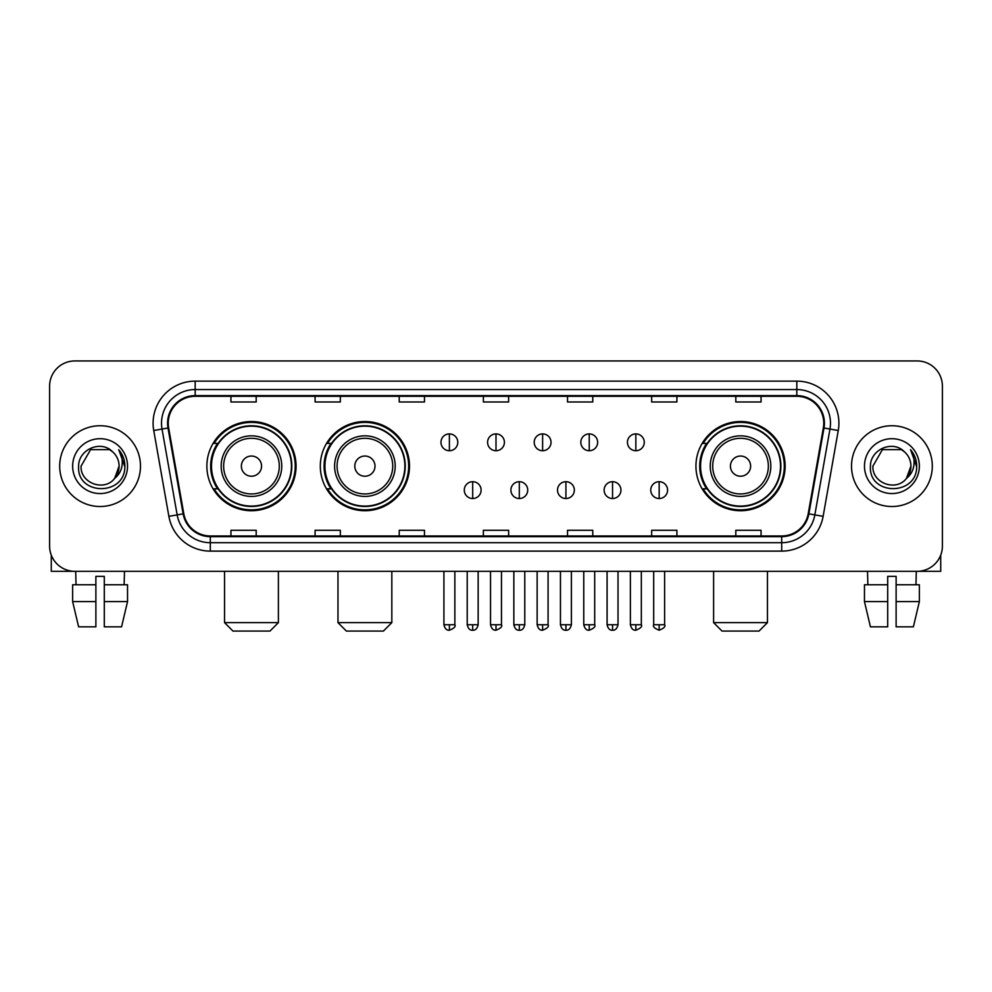 <?xml version="1.0" encoding="UTF-8"?>
<svg xmlns="http://www.w3.org/2000/svg" width="992" height="992" viewBox="0 0 992 992"><rect width="100%" height="100%" fill="white"/><g stroke="black" fill="none" stroke-linecap="round" stroke-linejoin="round"><path stroke-width="1.49" d="M695.938 466.128A44.603 44.603 0 0 0 740.528 510.731A44.603 44.603 0 0 0 785.131 466.128A44.603 44.603 0 0 0 740.528 421.526A44.603 44.603 0 0 0 695.938 466.128M320.304 466.128A44.603 44.603 0 0 0 364.895 510.731A44.603 44.603 0 0 0 409.498 466.128A44.603 44.603 0 0 0 364.895 421.526A44.603 44.603 0 0 0 320.304 466.128M206.869 466.128A44.603 44.603 0 0 0 251.472 510.731A44.603 44.603 0 0 0 296.062 466.128A44.603 44.603 0 0 0 251.472 421.526A44.603 44.603 0 0 0 206.869 466.128M217.57 488.845A40.808 40.808 0 0 1 217.57 443.412M330.993 488.845A40.808 40.808 0 0 1 330.993 443.412M706.626 488.845A40.808 40.808 0 0 1 706.626 443.412M49.6 386.186L49.6 546.071A25.246 25.246 0 0 0 74.846 571.318L917.154 571.318A25.246 25.246 0 0 0 942.4 546.071L942.4 386.186A25.246 25.246 0 0 0 917.154 360.939L74.846 360.939A25.246 25.246 0 0 0 49.6 386.186L49.6 546.071M59.694 466.128A40.387 40.387 0 0 0 100.093 506.515A40.387 40.387 0 0 0 140.48 466.128A40.387 40.387 0 0 0 100.093 425.742A40.387 40.387 0 0 0 59.694 466.128A40.387 40.387 0 0 0 100.093 506.515A40.387 40.387 0 0 0 140.48 466.128A40.387 40.387 0 0 0 100.093 425.742A40.387 40.387 0 0 0 59.694 466.128M851.52 466.128A40.387 40.387 0 0 0 891.907 506.515A40.387 40.387 0 0 0 932.306 466.128A40.387 40.387 0 0 0 891.907 425.742A40.387 40.387 0 0 0 851.52 466.128A40.387 40.387 0 0 0 891.907 506.515A40.387 40.387 0 0 0 932.306 466.128A40.387 40.387 0 0 0 891.907 425.742A40.387 40.387 0 0 0 851.52 466.128M168.243 423.212A26.933 26.933 0 0 1 195.176 396.292L796.824 396.292A26.933 26.933 0 0 1 823.348 427.887L808.207 513.72A26.933 26.933 0 0 1 781.696 535.965L210.304 535.965A26.933 26.933 0 0 1 183.793 513.72L168.652 427.887A26.933 26.933 0 0 1 168.243 423.212M167.574 423.212A27.602 27.602 0 0 0 167.995 428.011L183.123 513.831A27.602 27.602 0 0 0 210.304 536.647L781.696 536.647A27.602 27.602 0 0 0 808.877 513.831L824.005 428.011A27.602 27.602 0 0 0 796.824 395.61L195.176 395.61A27.602 27.602 0 0 0 167.574 423.212M153.735 430.516A42.073 42.073 0 0 1 195.176 381.139L796.824 381.139A42.073 42.073 0 0 1 838.265 430.516L823.124 516.348A42.073 42.073 0 0 1 781.696 551.118L210.304 551.118A42.073 42.073 0 0 1 168.876 516.348L153.735 430.516L162.031 429.052A33.654 33.654 0 0 1 195.176 389.558L796.824 389.558A33.654 33.654 0 0 1 829.969 429.052L814.841 514.885A33.654 33.654 0 0 1 781.696 542.698L210.304 542.698A33.654 33.654 0 0 1 177.159 514.885L162.031 429.052A33.654 33.654 0 0 1 161.51 423.212M917.154 360.939L74.846 360.939M74.846 571.318L917.154 571.318M942.4 546.071L942.4 386.186M808.877 513.831L814.841 514.885L829.969 429.052L838.265 430.516M483.377 396.292L483.377 401.983L508.623 401.983L508.623 396.292M399.23 396.292L399.23 401.983L424.477 401.983L424.477 396.292M315.084 396.292L315.084 401.983L340.33 401.983L340.33 396.292M230.938 396.292L230.938 401.983L256.184 401.983L256.184 396.292M567.523 396.292L567.523 401.983L592.77 401.983L592.77 396.292M651.67 396.292L651.67 401.983L676.916 401.983L676.916 396.292M735.816 396.292L735.816 401.983L761.062 401.983L761.062 396.292M508.623 535.965L508.623 530.274L483.377 530.274L483.377 535.965M424.477 535.965L424.477 530.274L399.23 530.274L399.23 535.965M340.33 535.965L340.33 530.274L315.084 530.274L315.084 535.965M256.184 535.965L256.184 530.274L230.938 530.274L230.938 535.965M592.77 535.965L592.77 530.274L567.523 530.274L567.523 535.965M676.916 535.965L676.916 530.274L651.67 530.274L651.67 535.965M761.062 535.965L761.062 530.274L735.816 530.274L735.816 535.965M112.542 451.757C100.874 439.53 78.405 449.599 78.616 466.128C76.483 495.492 124.074 496.248 124.843 467.554L124.893 466.128C124.818 459.891 122.748 454.41 118.668 449.698C121.768 454.782 122.859 460.263 121.942 466.128C121.049 471.113 118.631 475.193 114.663 478.342C104.569 491.995 80.079 483.265 81.071 466.128L90.582 449.661L109.591 449.661L112.542 451.757A19.022 19.022 0 0 1 119.102 466.128L114.663 478.342A19.022 19.022 0 0 0 119.102 466.128L114.613 478.404M72.652 466.128A27.429 27.429 0 0 0 100.093 493.557A27.429 27.429 0 0 0 127.522 466.128A27.429 27.429 0 0 0 100.093 438.7A27.429 27.429 0 0 0 72.652 466.128M118.854 449.909L124.88 466.848M51.286 555.136L51.286 571.318L148.899 571.318M72.639 584.772L72.639 601.598L78.616 626.845L72.639 601.598L72.639 584.772L95.877 584.772L95.877 576.364L104.296 576.364L104.296 584.772L127.534 584.772L127.534 601.598L121.557 626.845L127.534 601.598L104.296 601.598L104.296 584.772M124.496 571.318L124.124 584.772M95.877 584.772L95.877 626.845L78.616 626.845M72.639 601.598L95.877 601.598M121.557 626.845L104.296 626.845L104.296 601.598M75.69 571.318L76.049 584.772M269.985 631.061L232.959 631.061L224.539 622.641L278.392 622.641L269.985 631.061M261.566 466.128A10.094 10.094 0 0 0 251.472 456.035A10.094 10.094 0 0 0 241.366 466.128A10.094 10.094 0 0 0 251.472 476.222A10.094 10.094 0 0 0 261.566 466.128M281.765 466.128A30.293 30.293 0 0 0 251.472 435.835A30.293 30.293 0 0 0 221.179 466.128A30.293 30.293 0 0 0 251.472 496.422A30.293 30.293 0 0 0 281.765 466.128A30.293 30.293 0 0 1 251.472 496.422A30.293 30.293 0 0 1 221.179 466.128M291.437 466.128A39.965 39.965 0 0 0 251.472 426.163A39.965 39.965 0 0 0 211.494 466.128A39.965 39.965 0 0 0 251.472 506.094A39.965 39.965 0 0 0 291.437 466.128M295.219 466.128A43.76 43.76 0 0 1 214.074 488.845L218.128 488.845A40.35 40.35 0 0 0 278.157 496.384A40.35 40.35 0 0 0 278.157 435.872A40.35 40.35 0 0 0 218.128 443.412L214.074 443.412A43.76 43.76 0 0 1 295.219 466.128M383.408 631.061L346.382 631.061L337.974 622.641L391.828 622.641L383.408 631.061M375.001 466.128A10.094 10.094 0 0 0 364.895 456.035A10.094 10.094 0 0 0 354.801 466.128A10.094 10.094 0 0 0 364.895 476.222A10.094 10.094 0 0 0 375.001 466.128M395.188 466.128A30.293 30.293 0 0 0 364.895 435.835A30.293 30.293 0 0 0 334.602 466.128A30.293 30.293 0 0 0 364.895 496.422A30.293 30.293 0 0 0 395.188 466.128A30.293 30.293 0 0 1 364.895 496.422A30.293 30.293 0 0 1 334.602 466.128M404.872 466.128A39.965 39.965 0 0 0 364.895 426.163A39.965 39.965 0 0 0 324.93 466.128A39.965 39.965 0 0 0 364.895 506.094A39.965 39.965 0 0 0 404.872 466.128M408.654 466.128A43.76 43.76 0 0 1 327.509 488.845L331.564 488.845A40.35 40.35 0 0 0 391.592 496.384A40.35 40.35 0 0 0 391.592 435.872A40.35 40.35 0 0 0 331.564 443.412L327.509 443.412A43.76 43.76 0 0 1 408.654 466.128M759.041 631.061L722.015 631.061L713.608 622.641L767.461 622.641L759.041 631.061M750.634 466.128A10.094 10.094 0 0 0 740.528 456.035A10.094 10.094 0 0 0 730.434 466.128A10.094 10.094 0 0 0 740.528 476.222A10.094 10.094 0 0 0 750.634 466.128M770.821 466.128A30.293 30.293 0 0 0 740.528 435.835A30.293 30.293 0 0 0 710.235 466.128A30.293 30.293 0 0 0 740.528 496.422A30.293 30.293 0 0 0 770.821 466.128A30.293 30.293 0 0 1 740.528 496.422A30.293 30.293 0 0 1 710.235 466.128M780.506 466.128A39.965 39.965 0 0 0 740.528 426.163A39.965 39.965 0 0 0 700.563 466.128A39.965 39.965 0 0 0 740.528 506.094A39.965 39.965 0 0 0 780.506 466.128M784.288 466.128A43.76 43.76 0 0 1 703.13 488.845L707.184 488.845A40.35 40.35 0 0 0 767.225 496.384A40.35 40.35 0 0 0 767.225 435.872A40.35 40.35 0 0 0 707.184 443.412L703.13 443.412A43.76 43.76 0 0 1 784.288 466.128M449.388 433.901A8.42 8.42 0 0 0 440.969 442.308A8.42 8.42 0 0 0 449.388 450.728A8.42 8.42 0 0 0 457.796 442.308A8.42 8.42 0 0 0 449.388 433.901L449.388 450.728A8.42 8.42 0 0 0 457.796 442.308A8.42 8.42 0 0 0 449.388 433.901M496 433.901A8.42 8.42 0 0 0 487.58 442.308A8.42 8.42 0 0 0 496 450.728A8.42 8.42 0 0 0 504.42 442.308A8.42 8.42 0 0 0 496 433.901L496 450.728A8.42 8.42 0 0 0 504.42 442.308A8.42 8.42 0 0 0 496 433.901M542.612 433.901A8.42 8.42 0 0 0 534.204 442.308A8.42 8.42 0 0 0 542.612 450.728A8.42 8.42 0 0 0 551.031 442.308A8.42 8.42 0 0 0 542.612 433.901L542.612 450.728A8.42 8.42 0 0 0 551.031 442.308A8.42 8.42 0 0 0 542.612 433.901M589.236 433.901A8.42 8.42 0 0 0 580.816 442.308A8.42 8.42 0 0 0 589.236 450.728A8.42 8.42 0 0 0 597.655 442.308A8.42 8.42 0 0 0 589.236 433.901L589.236 450.728A8.42 8.42 0 0 0 597.655 442.308A8.42 8.42 0 0 0 589.236 433.901M635.847 433.901A8.42 8.42 0 0 0 627.44 442.308A8.42 8.42 0 0 0 635.847 450.728A8.42 8.42 0 0 0 644.267 442.308A8.42 8.42 0 0 0 635.847 433.901L635.847 450.728A8.42 8.42 0 0 0 644.267 442.308A8.42 8.42 0 0 0 635.847 433.901M472.688 481.69A8.42 8.42 0 0 0 464.281 490.11A8.42 8.42 0 0 0 472.688 498.53A8.42 8.42 0 0 0 481.108 490.11A8.42 8.42 0 0 0 472.688 481.69L472.688 498.53A8.42 8.42 0 0 0 481.108 490.11A8.42 8.42 0 0 0 472.688 481.69M519.312 481.69A8.42 8.42 0 0 0 510.892 490.11A8.42 8.42 0 0 0 519.312 498.53A8.42 8.42 0 0 0 527.719 490.11A8.42 8.42 0 0 0 519.312 481.69L519.312 498.53A8.42 8.42 0 0 0 527.719 490.11A8.42 8.42 0 0 0 519.312 481.69M565.924 481.69A8.42 8.42 0 0 0 557.516 490.11A8.42 8.42 0 0 0 565.924 498.53A8.42 8.42 0 0 0 574.343 490.11A8.42 8.42 0 0 0 565.924 481.69L565.924 498.53A8.42 8.42 0 0 0 574.343 490.11A8.42 8.42 0 0 0 565.924 481.69M612.548 481.69A8.42 8.42 0 0 0 604.128 490.11A8.42 8.42 0 0 0 612.548 498.53A8.42 8.42 0 0 0 620.955 490.11A8.42 8.42 0 0 0 612.548 481.69L612.548 498.53A8.42 8.42 0 0 0 620.955 490.11A8.42 8.42 0 0 0 612.548 481.69M659.159 481.69A8.42 8.42 0 0 0 650.752 490.11A8.42 8.42 0 0 0 659.159 498.53A8.42 8.42 0 0 0 667.579 490.11A8.42 8.42 0 0 0 659.159 481.69L659.159 498.53A8.42 8.42 0 0 0 667.579 490.11A8.42 8.42 0 0 0 659.159 481.69M940.714 555.136L940.714 571.318L843.101 571.318M887.704 584.772L887.704 601.598L864.466 601.598L870.443 626.845L864.466 601.598L864.466 584.772L887.704 584.772L887.704 576.364L896.123 576.364L896.123 584.772L919.361 584.772L919.361 601.598L913.384 626.845L919.361 601.598L896.123 601.598L896.123 584.772M916.31 571.318L915.951 584.772M887.704 601.598L887.704 626.845L870.443 626.845M913.384 626.845L896.123 626.845L896.123 601.598M867.504 571.318L867.876 584.772M904.369 451.757C892.701 439.53 870.232 449.599 870.443 466.128C868.298 495.492 915.901 496.248 916.67 467.554L916.707 466.128C916.645 459.891 914.562 454.41 910.482 449.698C913.595 454.782 914.686 460.263 913.768 466.128C912.876 471.113 910.445 475.193 906.49 478.342C896.384 491.995 871.906 483.265 872.898 466.128L882.409 449.661L901.418 449.661L904.369 451.757A19.022 19.022 0 0 1 910.929 466.128L906.49 478.342A19.022 19.022 0 0 0 910.929 466.128L906.44 478.404M864.478 466.128A27.429 27.429 0 0 0 891.907 493.557A27.429 27.429 0 0 0 919.348 466.128A27.429 27.429 0 0 0 891.907 438.7A27.429 27.429 0 0 0 864.478 466.128M910.668 449.909L916.707 466.848M796.824 381.139L796.824 395.61M162.031 429.052L167.995 428.011M210.304 551.118L210.304 536.647M781.696 536.647L781.696 551.118M168.876 516.348L183.123 513.831M824.005 428.011L829.969 429.052M195.176 381.139L195.176 395.61M814.841 514.885L823.124 516.348M279.298 466.128A27.826 27.826 0 0 0 251.472 438.303A27.826 27.826 0 0 0 223.646 466.128A27.826 27.826 0 0 0 251.472 493.954A27.826 27.826 0 0 0 279.298 466.128M392.733 466.128A27.826 27.826 0 0 0 364.895 438.303A27.826 27.826 0 0 0 337.069 466.128A27.826 27.826 0 0 0 364.895 493.954A27.826 27.826 0 0 0 392.733 466.128M768.354 466.128A27.826 27.826 0 0 0 740.528 438.303A27.826 27.826 0 0 0 712.702 466.128A27.826 27.826 0 0 0 740.528 493.954A27.826 27.826 0 0 0 768.354 466.128M449.388 624.749L443.908 624.749C444.862 628.643 446.685 630.466 449.388 630.218L449.388 624.749L454.857 624.749L454.857 571.318M496 624.749L490.532 624.749C491.486 628.643 493.309 630.466 496 630.218L496 624.749L501.468 624.749L501.468 571.318M542.612 624.749L537.143 624.749C538.098 628.643 539.921 630.466 542.612 630.218L542.612 624.749L548.092 624.749L548.092 571.318M589.236 624.749L583.767 624.749C584.722 628.643 586.545 630.466 589.236 630.218L589.236 624.749L594.704 624.749L594.704 571.318M635.847 624.749L630.379 624.749C631.334 628.643 633.156 630.466 635.847 630.218L635.847 624.749L641.328 624.749L641.328 571.318M472.688 624.749L467.22 624.749C468.174 628.643 469.997 630.466 472.688 630.218L472.688 624.749L478.156 624.749L478.156 571.318M519.312 624.749L513.844 624.749C514.798 628.643 516.621 630.466 519.312 630.218L519.312 624.749L524.78 624.749L524.78 571.318M565.924 624.749L560.455 624.749C561.41 628.643 563.233 630.466 565.924 630.218L565.924 624.749L571.392 624.749L571.392 571.318M612.548 624.749L607.079 624.749C608.034 628.643 609.857 630.466 612.548 630.218L612.548 624.749L618.016 624.749L618.016 571.318M659.159 624.749L653.691 624.749C652.587 626.498 654.41 628.32 659.159 630.218L659.159 624.749L664.628 624.749L664.628 571.318M278.392 571.318L278.392 622.641M224.539 571.318L224.539 622.641M391.828 571.318L391.828 622.641M337.974 571.318L337.974 622.641M767.461 571.318L767.461 622.641M713.608 571.318L713.608 622.641M443.908 624.749L443.908 571.318M454.857 624.749C455.96 626.498 454.138 628.32 449.388 630.218M490.532 624.749L490.532 571.318M501.468 624.749C502.584 626.498 500.762 628.32 496 630.218M537.143 624.749L537.143 571.318M548.092 624.749C549.196 626.498 547.373 628.32 542.612 630.218M583.767 624.749L583.767 571.318M594.704 624.749C595.82 626.498 593.997 628.32 589.236 630.218M630.379 624.749L630.379 571.318M641.328 624.749C642.432 626.498 640.609 628.32 635.847 630.218M467.22 624.749L467.22 571.318M478.156 624.749C477.202 628.643 475.379 630.466 472.688 630.218M513.844 624.749L513.844 571.318M524.78 624.749C523.826 628.643 522.003 630.466 519.312 630.218M560.455 624.749L560.455 571.318M571.392 624.749C570.437 628.643 568.614 630.466 565.924 630.218M607.079 624.749L607.079 571.318M618.016 624.749C617.061 628.643 615.238 630.466 612.548 630.218M653.691 624.749L653.691 571.318M664.628 624.749C665.744 626.498 663.921 628.32 659.159 630.218"/></g></svg>

